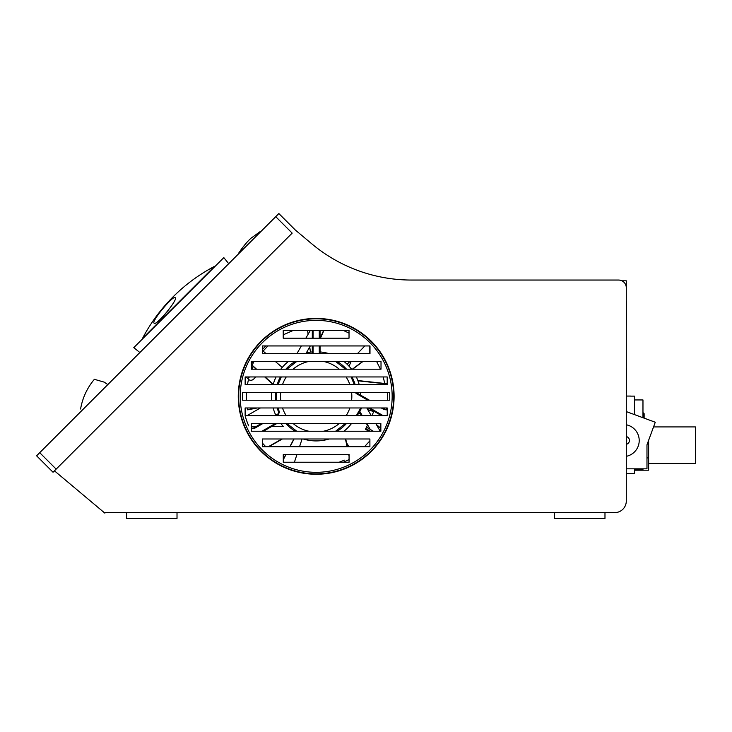 <?xml version="1.0" encoding="UTF-8"?>
<svg xmlns="http://www.w3.org/2000/svg" width="732" height="732" viewBox="0 0 732 732"><rect width="100%" height="100%" fill="white"/><g stroke="black" fill="none" stroke-linecap="round" stroke-linejoin="round"><path stroke-width="1.1" d="M554.582 512.638L554.582 518.448L604.98 518.448L604.98 512.638M126.618 512.638L126.618 518.448L177.016 518.448L177.016 512.638M626.336 393.175L626.336 390.485M626.336 320.68L626.299 300.806M626.336 368.471L626.299 390.559M648.634 463.447L695.4 463.447L695.4 426.921L653.548 426.921M648.634 440.298L648.634 457.921L646.978 457.921M634.443 470.191L648.634 470.191L648.634 457.921M124.431 367.976L114.585 377.813M626.336 304.128L626.336 301.172M626.491 304.128L626.299 326.371M232.264 260.144L228.677 263.676M139.839 352.504L136.326 356.081M626.299 442.064A4.209 4.209 0 0 0 626.299 438.797M626.299 468.828L646.978 468.828L646.978 444.8L655.268 422.236L626.629 411.713L626.299 412.61M626.299 456.32A16.086 16.086 0 0 0 626.299 424.78M626.299 442.201A4.264 4.264 0 0 0 626.299 438.651M626.299 444.507L627.47 443.83A3.925 3.925 0 0 0 627.47 437.022L626.299 436.354M257.838 234.02L260.491 231.367L252.467 237.186C248.724 239.364 241.359 248.981 240.279 250.866L238.559 253.299L260.766 231.641M80.602 409.005L80.593 408.996A62.028 62.028 0 0 1 94.373 379.313A62.028 62.028 0 0 0 80.602 409.005M104.164 382.122L94.382 379.313L104.164 382.122L107.814 384.584M238.266 396.341A77.921 77.921 0 0 1 316.178 318.42A77.921 77.921 0 0 1 394.1 396.341A77.921 77.921 0 0 1 316.178 474.254A77.921 77.921 0 0 1 238.266 396.341M54.452 470.841L104.264 512.638L614.67 512.638A11.63 11.63 0 0 0 626.299 501.008L626.299 287.795A7.75 7.75 0 0 0 618.549 280.045L411.384 280.045A155.065 155.065 0 0 1 311.713 243.765L295.298 229.994L278.855 213.552L36.6 455.798L53.043 472.25L292.178 233.124L275.735 216.672M316.178 320.36A75.982 75.982 0 0 0 240.197 396.341A75.982 75.982 0 0 0 316.178 472.323A75.982 75.982 0 0 0 392.16 396.341A75.982 75.982 0 0 0 316.178 320.36M238.65 396.341A77.528 77.528 0 0 1 316.178 318.804A77.528 77.528 0 0 1 393.706 396.341A77.528 77.528 0 0 1 316.178 473.869A77.528 77.528 0 0 1 238.65 396.341M349.027 330.434L349.027 338.193L283.22 338.193L283.22 330.434L349.027 330.434L343.345 330.434L349.027 333.078M369.989 345.943L369.989 353.693L262.559 353.693L262.559 345.943L369.989 345.943M381.015 361.452L381.015 369.202L251.259 369.202L251.259 361.452L381.015 361.452L376.605 361.452L380.466 369.202L381.015 369.202M387.21 376.953L387.21 384.712L245.147 384.712L245.147 376.953L387.21 376.953L383.211 376.953L384.757 383.467M389.735 392.462L389.735 400.212L242.631 400.212L242.631 392.462L389.735 392.462L389.735 400.212L387.356 400.212L387.356 392.462L389.735 392.462M386.267 409.325L386.505 407.971L387.237 407.971L387.237 415.721L245.119 415.721L245.119 407.971L387.237 407.971L387.237 409.087A3.102 3.102 0 0 1 384.483 408.913L382.845 407.971M380.85 423.471L380.85 431.23L251.314 431.23L251.314 423.471L380.85 423.471M369.898 438.98L369.898 446.73L262.468 446.73L262.468 438.98L369.898 438.98M285.773 454.49L284.053 458.287L286.029 454.49L296.963 454.49L294.401 462.24L283.284 462.24L283.266 454.49L349.072 454.49L349.072 462.24L283.266 462.24A73.657 73.657 0 0 1 283.266 462.231M104.264 512.638L104.868 513.141L105.289 512.638L614.67 512.638M248.057 378.847L248.606 379.396A3.88 3.358 135 0 0 253.72 379.03L255.203 377.547A3.88 3.358 135 0 0 255.697 376.953M253.72 379.03L255.203 377.547M249.493 376.953L247.828 378.618L248.606 379.396M251.259 368.123L252.33 369.202M247.828 378.618L246.162 376.953L245.156 376.953L245.156 384.712L247.379 384.712L248.514 379.304M256.173 369.202L251.973 365.396L254.022 361.452L253.208 361.452L251.259 363.401M154.123 323.187C150.902 321.705 173.511 294.538 175.268 297.732C178.361 299.278 156.017 326.417 154.123 323.187M214.805 266.631L214.531 266.357A171.05 171.05 0 0 0 142.53 338.367L142.804 338.642M214.531 266.357L142.53 338.367M228.704 263.703L223.827 257.618L133.782 347.654L139.876 352.531M644.133 418.146L644.133 413.672L643.355 412.885L644.133 413.672M643.355 417.862L642.971 412.885M630.563 473.549L634.443 473.549L634.443 468.828M626.299 473.595L630.563 473.595M630.563 396.067L626.299 396.067M634.443 414.587L634.443 396.113L630.563 396.113M642.971 468.828L642.971 469.724L634.443 469.724M642.971 417.716L642.971 399.947L634.443 399.947M626.299 501.008L626.299 280.823L621.926 280.823M294.063 438.98L290.046 446.73L299.525 446.73L302.087 438.98L294.063 438.98M289.826 446.73L293.88 438.98M253.126 366.448L252.028 368.891M242.631 400.212L242.631 392.462L246.51 392.462L246.51 400.212L242.631 400.212A73.657 73.657 0 0 1 242.53 396.341M245.119 407.971L247.379 407.971L247.718 409.847L257.234 407.971L260.418 407.971L247.489 415.373M247.681 409.618L256.173 407.971M310.414 352.138L309.737 346.95M308.09 334.295L307.586 330.434L310.322 330.434L305.839 338.193M267.921 345.943L262.934 351.241M283.33 334.78L283.33 330.434L293.248 330.434L283.22 334.835M263.09 351.058L266.183 353.693M275.269 361.452L282.259 367.409M346.538 442.833L349.082 446.73L347.352 446.73L345.733 438.98M369.898 446.73L364.445 446.73L369.898 440.874M367.83 409.746L373.869 411.32M373.787 411.503L367.958 409.966M351.552 369.202A44.579 44.579 0 0 0 343.93 361.452A44.579 44.579 0 0 1 351.552 369.202L352.357 369.202L362.688 361.452L351.177 361.452L349.036 366.21M363.017 361.452L352.604 369.202M347.151 364.271L349.869 361.452M364.445 345.943L369.797 345.943L369.797 353.693L357.362 353.693L364.655 346.145M339.117 462.24L344.369 460.172M320.058 351.927A44.579 44.579 0 0 1 329.18 353.693A44.579 44.579 0 0 0 320.058 351.927M356.328 376.953A44.579 44.579 0 0 1 359.22 384.712A44.579 44.579 0 0 0 356.328 376.953L356.328 376.953M360.592 392.462A44.579 44.579 0 0 1 360.748 395.216A44.579 44.579 0 0 0 360.592 392.462M312.299 353.693L312.299 345.943L310.322 345.943L306.324 352.861A44.579 44.579 0 0 1 312.299 351.927M366.805 407.971L371.28 415.721M375.754 423.471L380.228 431.23M251.314 426.61L255.99 426.61M271.499 426.61L283.458 426.61A44.579 44.579 0 0 1 280.813 423.471M275.781 415.19A44.579 44.579 0 0 1 273.146 407.971M271.764 400.212L271.764 400.212A44.579 44.579 0 0 1 271.764 392.462M273.146 384.712L273.146 384.712A44.579 44.579 0 0 1 276.037 376.953M280.813 369.202A44.579 44.579 0 0 1 288.426 361.452M296.89 353.693L301.364 345.943M370.236 429.419L366.805 423.471M362.331 415.721L359.751 411.265M351.552 423.471A44.579 44.579 0 0 1 343.93 431.23M329.18 438.98A44.579 44.579 0 0 1 303.176 438.98L303.176 438.98M323.645 330.434L320.159 338.193M323.928 330.434L320.442 338.193M262.559 345.943L265.771 345.943L262.559 349.374M264.719 376.953L273.164 384.62M252.092 365.149L256.557 369.202M265.103 376.953L273.246 384.337M262.468 443.189L265.771 446.73L262.468 446.73L262.468 443.199M268.845 446.73L282.387 438.98M268.324 446.73L281.866 438.98M349.072 462.24L343.345 462.24L349.054 459.586M349.072 454.975L349.072 454.49M349.072 456.246L348.707 454.49M347.087 446.73L345.467 438.98M387.21 384.712L386.505 384.712L386.313 383.632L357.866 380.539M386.368 383.897L357.966 380.814M370.914 415.081L371.682 415.721M380.85 428.266L376.394 424.587M358.9 412.747L362.175 415.465M379.322 429.657L380.85 430.919M367.665 424.972L365.863 423.471M351.616 392.462A35.648 35.648 0 0 1 351.616 400.212M349.878 407.971A35.648 35.648 0 0 1 346.099 415.721M339.3 423.471A35.648 35.648 0 0 1 323.507 431.23M308.849 431.23A35.648 35.648 0 0 1 293.056 423.471M286.258 415.721A35.648 35.648 0 0 1 282.479 407.971M280.74 400.212A35.648 35.648 0 0 1 280.74 392.462M282.479 384.712A35.648 35.648 0 0 1 286.258 376.953M293.056 369.202A35.648 35.648 0 0 1 308.849 361.452M323.507 361.452A35.648 35.648 0 0 1 339.3 369.202M346.099 376.953A35.648 35.648 0 0 1 349.878 384.712M367.629 424.935L365.424 429.245L368.855 431.23M373.915 411.219L371.856 415.721M367.857 400.212L355.999 393.368L356.74 392.901L369.413 400.212M337.141 361.452A40.699 40.699 0 0 1 346.52 369.202M351.973 376.953A40.699 40.699 0 0 1 355.185 384.712M355.999 393.368L355.917 392.462M354.38 384.712L351.086 376.953M345.467 369.202L335.595 361.452M320.058 353.693L320.058 345.943M320.058 338.193L320.058 330.434M312.299 330.434L312.299 338.193M277.986 407.971L279.203 411.402L278.48 411.695A40.699 40.699 0 0 1 277.172 407.971M275.662 400.212A40.699 40.699 0 0 1 275.662 392.462M277.172 384.712A40.699 40.699 0 0 1 280.383 376.953M285.837 369.202A40.699 40.699 0 0 1 295.216 361.452M296.762 361.452L286.889 369.202M281.271 376.953L277.986 384.712M276.44 392.462L276.44 400.212M279.203 411.402L279.404 412.427L278.041 414.779L277.657 414.102A1.94 1.94 0 0 0 278.48 411.695A1.94 1.94 0 0 1 277.657 414.102L274.857 415.721M261.425 423.471L254.187 427.653A3.88 3.88 0 0 1 251.314 428.055M368.278 407.971L381.701 415.721M373.302 431.23L366.567 427.25M263.502 431.23L276.934 423.471M286.889 423.471L296.762 431.23M335.595 431.23L345.467 423.471M346.52 423.471A40.699 40.699 0 0 1 337.141 431.23M295.216 431.23A40.699 40.699 0 0 1 285.837 423.471M357.179 415.721L361.654 407.971M248.697 425.85A73.657 73.657 0 0 1 245.119 415.721L247.59 415.721M283.284 462.24L283.284 457.875M251.341 368.214L251.341 363.319M39.72 452.678L56.172 469.13M387.237 409.92L384.099 409.591L384.483 408.913M384.099 409.591L381.29 407.971M319.28 353.693L319.28 345.943M319.28 338.193L319.28 330.434M313.076 330.434L313.076 338.193M313.076 345.943L313.076 353.693M262.98 423.471L254.571 428.33L254.187 427.653M278.041 414.779L276.403 415.721M254.571 428.33L251.314 428.851M369.825 407.971L383.257 415.721M365.808 428.577L370.41 431.23M261.955 431.23L275.378 423.471M356.283 415.721L360.757 407.971"/></g></svg>
